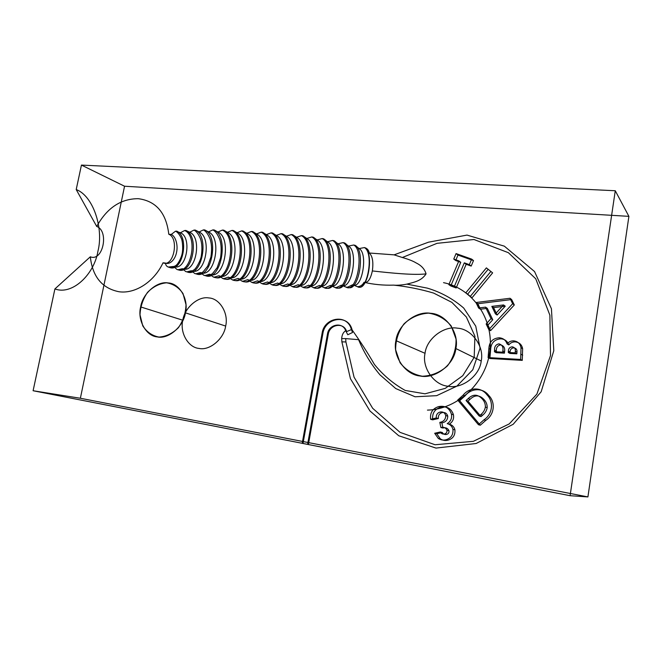 <?xml version="1.0" encoding="UTF-8"?>
<svg xmlns="http://www.w3.org/2000/svg" width="662" height="662" viewBox="0 0 662 662"><rect width="100%" height="100%" fill="white"/><g stroke="black" fill="none" stroke-linecap="round" stroke-linejoin="round"><path stroke-width="0.99" d="M487.935 325.083L490.583 330.661L514.3 304.959L511.643 299.538L477.832 303.742L480.422 309.22L487.315 308.351L492.76 319.754L487.935 325.083L486.156 323.975L488.813 329.585L512.661 303.717L509.997 298.272L476.003 302.517L478.609 308.02L485.544 307.143L491.005 318.612L486.156 323.975M497.137 315.029L493.579 307.59L505.255 306.175L497.137 315.029L495.408 313.854L491.833 306.374L503.567 304.95L495.408 313.854M516.948 352.217L516.815 353.814L509.939 353.434L510.054 352.085C510.145 349.462 511.453 348.038 513.952 347.831C516.261 348.286 517.254 349.743 516.948 352.217L515.309 351.249L515.177 352.854L508.267 352.482L508.375 351.125C508.474 348.477 509.781 347.053 512.297 346.838C514.614 347.293 515.624 348.766 515.309 351.249M496.318 351.15C496.103 347.608 497.534 345.514 500.613 344.869C503.914 345.779 505.222 348.104 504.543 351.853L504.436 353.136L496.186 352.68L496.318 351.15L494.564 350.181C494.357 346.631 495.797 344.521 498.891 343.868C502.21 344.778 503.525 347.12 502.839 350.893L502.731 352.176L494.44 351.729L494.564 350.181M453.453 414.776C451.327 408.528 447.09 406.013 440.727 407.221C434.677 409.091 432.005 413.295 432.7 419.84L438.335 418.525C438.12 415.463 439.394 413.493 442.158 412.608C445.005 412.136 446.867 413.311 447.76 416.133C447.678 419.931 445.716 422.174 441.885 422.886L442.928 428.024C445.774 427.28 447.793 428.19 448.985 430.755C449.167 432.725 448.331 433.958 446.461 434.454C444.649 434.744 443.25 434.082 442.266 432.46L436.754 433.726L440.288 438.798C442.605 440.371 445.121 440.851 447.843 440.23C452.965 438.749 455.332 435.29 454.926 429.845C454.115 426.791 452.212 424.896 449.225 424.16C452.7 422.017 454.107 418.889 453.453 414.776L451.459 414.205C449.332 407.924 445.071 405.392 438.683 406.609C432.6 408.487 429.903 412.724 430.606 419.303L436.266 417.979C436.051 414.9 437.334 412.914 440.114 412.021C442.969 411.549 444.847 412.732 445.741 415.57C445.658 419.385 443.681 421.653 439.833 422.364L440.884 427.528C443.747 426.783 445.774 427.693 446.966 430.275C447.148 432.253 446.304 433.502 444.425 433.999C442.605 434.297 441.198 433.627 440.213 431.996L434.677 433.262L438.227 438.368C440.544 439.957 443.077 440.437 445.816 439.808C450.963 438.318 453.338 434.835 452.94 429.365C452.121 426.287 450.21 424.383 447.214 423.647C450.706 421.487 452.121 418.343 451.459 414.205M438.335 418.525L436.266 417.979M485.767 420.37C494.216 414.95 495.904 402.529 488.73 395.437C482.788 387.386 471.021 388.139 465.096 395.818L459.651 400.717L480.298 425.227L485.767 420.37L483.947 419.824C492.429 414.362 494.142 401.875 486.926 394.742C480.96 386.641 469.126 387.402 463.168 395.131L457.699 400.063L478.444 424.714L483.947 419.824M456.176 287.97L466.172 264.279L471.187 266.083L473.504 260.588L457.972 255.069L455.679 260.505L460.752 262.334L450.789 285.951L456.176 287.97L454.256 286.671L464.31 262.839L469.341 264.643L471.675 259.123L456.068 253.579L453.76 259.057L458.865 260.886L448.836 284.643L454.256 286.671M364.042 282.31C362.627 284.966 360.533 286.423 357.77 286.687L357.447 286.704C367.311 292.72 374.353 252.818 364.398 247.571L364.712 247.646C367.269 248.407 368.784 250.195 369.231 253.008C372.524 256.012 373.567 261.995 372.35 270.94C370.463 279.447 367.7 283.237 364.042 282.31C373.517 284.511 383.397 285.454 393.683 285.123C407.254 286.555 420.577 289.211 433.668 293.092L451.873 302.368L466.371 317.007L474.927 336.238L474.191 357.29L462.779 375.677L445.261 388.362L425.012 393.816L405.21 390.448C393.269 383.728 383 375.048 374.402 364.414C367.824 352.97 360.045 340.988 351.075 328.476L352.01 329.362L351.803 328.782C347.227 313.97 324.984 317.892 322.874 333.549L302.997 443.449L308.393 444.508L328.261 334.269L327.491 333.971C328.824 324.157 342.684 321.591 345.713 330.735C342.701 321.583 328.807 324.148 327.491 333.971L307.59 444.392L327.491 333.971M302.997 443.449L33.1 390.737L54.913 288.922C71.901 295.509 94.103 274.912 97.951 251.13C103.884 228.1 93.011 195.695 76.204 189.555L81.443 165.086L124.555 186.229L80.375 398.259L587.914 496.914L628.9 216.35L124.555 186.229M357.447 286.704L352.664 284.718C361.907 290.312 368.428 253.414 359.11 248.581L364.398 247.571M76.204 189.555L96.718 226.454C106.963 207.959 120.807 198.699 138.259 198.683C156.066 201.016 166.245 212.874 168.785 234.24L171.226 234.456L175.538 231.17L180.436 232.751C192.7 237.757 185.931 271.859 173.684 266.447L168.322 267.059C166.625 266.472 165.674 265.139 165.459 263.062L163.026 262.806C154.155 281.813 135.288 294.044 119.052 291.752C102.097 288.384 92.523 276.733 90.322 256.798L54.913 288.922M184.64 230.517L185.881 230.442L189.729 232.238C202.771 237.658 195.489 274.498 182.464 268.689L178.037 269.707L176.862 269.401L173.684 266.447C185.914 271.908 192.716 237.724 180.436 232.743L184.64 230.517C198.658 236.351 190.913 275.549 176.862 269.401M336.503 287.482L335.022 287.515L330.404 285.396L325.464 287.631L324.032 287.639L319.514 285.43L314.582 287.548L313.209 287.523L308.79 285.206C321.533 292.132 329.858 246.247 317.106 239.95L322.171 238.56L323.503 238.783L327.483 241.729L332.605 240.463L333.979 240.728L337.934 243.782L343.115 242.623L344.538 242.929L348.469 246.082L353.707 245.006L355.171 245.345L359.11 248.581C368.428 253.405 361.899 290.328 352.664 284.718L347.699 287.126L346.16 287.184L341.46 285.148L336.503 287.482C348.303 294.242 356.363 249.036 344.538 242.929M293.357 286.555L292.05 286.464C306.829 294.168 316.237 242.83 301.483 235.639L302.774 235.788L306.796 238.477L311.785 236.955L313.093 237.145L317.098 239.95C329.858 246.239 321.517 292.149 308.79 285.206L303.875 287.192L302.542 287.126L298.248 284.701C311.529 291.793 320.102 244.94 306.796 238.477L306.796 238.477C320.102 244.948 311.545 291.768 298.248 284.701L293.357 286.555C308.087 294.234 317.47 242.987 302.774 235.788M292.05 286.464L287.862 283.948C301.574 291.123 310.279 243.823 296.559 237.261L301.483 235.639M189.729 232.238L193.999 230.095L195.224 230.053L199.063 231.965L203.4 229.896L204.616 229.888L208.447 231.899L212.858 229.904L214.066 229.921L217.906 232.023L222.366 230.086L223.582 230.128L227.43 232.304L231.948 230.426L233.173 230.484L237.029 232.734L241.605 230.897L242.838 230.964C258.809 237.972 249.367 287.647 233.396 279.943L232.172 279.778L228.448 277.13L223.839 278.594L222.631 278.412L218.981 275.731L214.405 277.13L213.214 276.931L209.647 274.209L205.112 275.533L203.929 275.318L200.445 272.545L195.944 273.778L194.769 273.538L191.384 270.717L186.916 271.842L185.749 271.577L182.455 268.689C195.505 274.44 202.754 237.699 189.721 232.238M287.862 283.948L283.013 285.711L281.714 285.587L277.643 283.022L272.818 284.701L271.544 284.561L267.556 281.954L262.781 283.584L261.507 283.435L257.592 280.82C271.991 288.028 280.779 241.175 266.364 234.621L271.089 232.858L272.363 232.95L276.335 235.391L281.118 233.645L282.401 233.752L286.398 236.251L291.255 234.555L292.538 234.679L296.559 237.261C310.279 243.839 301.591 291.106 287.871 283.948M242.838 230.964L246.719 233.281L251.337 231.477L252.586 231.551C268.482 238.659 258.974 288.955 243.07 281.209L241.829 281.052L238.039 278.421L233.396 279.943M492.76 319.754L491.005 318.612M492.636 272.86L488.142 269.31L467.637 294.16L472.039 297.768L492.636 272.86L486.38 267.878L465.767 292.885L470.194 296.51L490.89 271.453M508.78 344.902C507.448 341.162 504.825 339.134 500.894 338.82C494.481 339.349 491.063 342.899 490.633 349.478L489.872 358.506L522.268 360.368L522.624 348.651C521.78 344.612 519.322 342.353 515.259 341.882C512.636 341.815 510.476 342.825 508.78 344.902L507.1 343.901C505.768 340.136 503.12 338.1 499.181 337.786C492.727 338.323 489.292 341.898 488.862 348.51L488.084 357.596L520.663 359.449L521.011 347.666C520.167 343.603 517.701 341.327 513.621 340.856C510.981 340.798 508.805 341.807 507.1 343.901M481.051 416.597L467.976 401.172L470.086 399.277C474.944 394.635 479.644 394.784 484.17 399.724C486.247 401.966 487.249 404.623 487.191 407.693C486.611 410.754 485.081 413.262 482.606 415.206L481.051 416.597L479.197 416.034L466.065 400.518L468.191 398.607C473.073 393.931 477.798 394.08 482.35 399.054C484.427 401.304 485.436 403.977 485.378 407.072C484.791 410.15 483.252 412.666 480.769 414.627L479.197 416.034M471.187 266.083L469.341 264.643M168.785 234.24C179.468 238.32 173.601 267.647 163.026 262.806M217.906 232.023C232.329 238.088 224.029 280.978 209.639 274.209C224.021 281.002 232.337 238.08 217.906 232.023M237.029 232.734C251.701 239.04 243.07 284.221 228.44 277.13C243.07 284.221 251.701 239.032 237.037 232.734M393.683 285.123C396.935 285.554 403.415 284.85 406.84 284.13C415.148 282.004 421.62 280.68 426.063 273.878C424.698 269.136 421.413 265.495 416.216 262.98C413.22 261.118 408.603 259.297 402.364 257.51L394.105 254.853L428.529 242.176L467.024 235.093L504.353 246.165L534.548 271.552L551.429 308.749L553.796 350.719L541.144 391.796L513.207 424.259L476.119 443.507L435.968 448.083L398.772 435.77L369.95 410.961L350.43 378.681L341.882 341.849L341.666 338.596C341.964 334.765 343.313 332.15 345.713 330.735L346.714 331.546L352.01 329.362M395.926 340.632C392.326 355.808 405.012 374.733 420.138 375.999C434.893 379.309 454.256 364.605 455.87 348.551C459.469 332.754 445.741 313.945 430.689 313.308C415.943 310.619 397.614 325.199 395.926 340.632L425.037 353.318C421.735 367.377 433.751 384.986 447.926 386.219C461.753 389.347 479.776 375.834 481.208 360.997L455.87 348.551M477.832 303.742L476.003 302.517M500.894 338.82L499.181 337.786M447.843 440.23L445.816 439.808M175.538 231.17C177.623 232.18 179.518 234.513 181.231 238.179C182.704 241.051 183.109 249.706 182.166 253.438C181.595 257.311 178.061 264.287 175.753 265.57C172.947 267.34 170.473 267.837 168.322 267.059M324.032 287.639C336.859 294.797 345.456 247 332.605 240.463M252.586 231.551L256.492 233.918C271.048 240.414 262.284 286.828 247.753 279.645L243.07 281.209M516.815 353.814L515.177 352.854M442.158 412.608L440.114 412.021M484.17 399.724L482.35 399.054M466.172 264.279L464.31 262.839M587.914 496.914L570.081 495.697L615.271 190.747L628.9 216.35M214.066 229.921C229.731 236.557 220.752 282.773 205.112 275.533M222.366 230.086C238.229 236.855 229.069 284.37 213.214 276.931M233.173 230.484C249.144 237.377 239.801 286.207 223.839 278.594M277.635 283.022C291.652 290.229 300.424 242.855 286.398 236.251L286.406 236.251C300.432 242.871 291.669 290.213 277.643 283.022M140.642 306.911C137.224 320.027 145.963 336.081 157.308 336.908C168.272 339.498 183.482 326.598 185.434 312.828C188.877 299.249 179.452 283.295 168.14 282.939C157.151 280.812 142.62 293.605 140.642 306.911L182.803 320.218C179.659 332.49 188.174 347.591 199.022 348.427C209.515 350.91 223.922 338.944 225.659 326.076C228.829 313.399 219.701 298.38 208.886 297.95C198.368 295.864 184.574 307.747 182.803 320.218M522.682 355.221L521.077 354.269M487.191 407.693L485.378 407.072M193.999 230.095C196.357 231.261 198.526 234.183 200.495 238.85C202.018 243.401 202.299 249.044 201.331 255.772C200.867 260.067 195.927 269.202 193.858 269.906C191.161 271.883 188.455 272.438 185.749 271.577M203.4 229.896C205.865 231.137 208.108 234.207 210.127 239.106C211.691 243.864 211.964 249.797 210.938 256.906L207.661 266.19L203.176 271.792C200.387 273.861 197.59 274.449 194.769 273.538M314.582 287.548C328.129 294.921 337.032 245.594 323.503 238.783M615.271 190.747L81.443 165.086M480.422 309.22L478.609 308.02M487.315 308.351L485.544 307.143M467.976 401.172L466.065 400.518M406.84 284.13L427.263 288.119C440.751 292.099 452.899 298.744 463.714 308.053L475.755 326.151L480.082 348.179L472.809 369.752L456.871 386.153L436.639 395.669L415.074 396.778L395.777 388.577L379.955 374.833C371.001 364.191 363.885 352.474 358.597 339.68L345.688 338.596L345.92 341.956L341.882 341.849M303.875 287.192C318.091 294.747 327.285 244.187 313.093 237.145M241.605 230.897C257.584 237.898 248.151 287.465 232.172 279.778M261.507 283.435C277.146 291.214 286.696 240.091 271.089 232.858M262.425 232.221C278.189 239.404 268.648 290.179 252.867 282.417L251.61 282.269L247.753 279.645C262.284 286.845 271.048 240.405 256.492 233.918L261.167 232.139L262.425 232.221L266.364 234.621C280.779 241.191 272.008 288.011 257.592 280.82L252.867 282.417M570.081 495.697L302.186 443.333L322.104 333.259L302.186 443.333M472.039 297.768L470.194 296.51M490.633 349.478L488.862 348.51M440.288 438.798L438.227 438.368M448.985 430.755L446.966 430.275M465.096 395.818L463.168 395.131M473.504 260.588L471.675 259.123M335.022 287.515C346.929 294.35 355.08 248.788 343.115 242.623M283.013 285.711C298.132 293.44 307.615 241.944 292.538 234.679M238.039 278.421L238.03 278.421C252.644 285.579 261.358 239.685 246.719 233.281C261.366 239.685 252.652 285.587 238.039 278.421M510.054 352.085L508.375 351.125M447.76 416.133L445.741 415.57M470.086 399.277L468.191 398.607M345.713 330.735L347.782 334.749L352.507 332.523L351.075 328.476C346.491 313.647 324.214 317.57 322.104 333.259L322.874 333.549M345.688 338.596L341.666 338.596M176.589 231.079C189.92 236.4 182.555 273.274 169.306 267.34M281.714 285.587C296.874 293.349 306.382 241.812 291.255 234.555M271.544 284.561C286.977 292.339 296.518 240.91 281.118 233.645M337.934 243.782L337.934 243.782C349.164 249.475 341.584 291.793 330.404 285.396L330.404 285.396C341.567 291.81 349.172 249.475 337.934 243.782M440.727 407.221L438.683 406.609M185.881 230.442C200.023 236.284 192.17 275.963 178.037 269.707M493.579 307.59L491.833 306.374M522.268 360.368L520.663 359.449M481.208 360.997C484.501 346.4 471.584 328.89 457.483 328.187C443.656 325.596 426.527 339.002 425.037 353.318M96.718 226.454C109.354 231.03 102.908 261.945 90.322 256.798M200.445 272.545C214.521 279.058 222.573 237.823 208.456 231.899C222.556 237.832 214.538 279.025 200.437 272.545M218.981 275.731C233.537 282.707 242.035 238.494 227.438 232.304L227.438 232.304C242.035 238.494 233.537 282.699 218.973 275.731M231.948 230.426C247.919 237.319 238.593 286.009 222.631 278.412M267.556 281.954C281.797 289.162 290.585 242.002 276.335 235.391L276.335 235.391C290.585 241.986 281.789 289.178 267.547 281.954M345.92 341.956L354.054 377.158L372.673 408.297L400.063 432.369L435.075 444.756L473.38 441.314L509.268 423.887L536.882 394.13L550.494 355.585L549.882 315.195L535.74 278.776L508.383 252.694L473.984 239.503L437.019 243.335L402.364 257.51M488.142 269.31L486.38 267.878M500.613 344.869L498.891 343.868M509.939 353.434L508.267 352.482M454.926 429.845L452.94 429.365M441.885 422.886L439.833 422.364M457.972 255.069L456.068 253.579M372.35 270.94C391.73 273.116 414.147 275.342 426.063 273.878M346.16 287.184C357.083 293.63 364.688 250.724 353.707 245.006M204.616 229.888C219.925 236.359 211.236 280.729 195.944 273.778M369.231 253.008L394.105 254.853M513.952 347.831L512.297 346.838M522.624 348.651L521.011 347.666M449.225 424.16L447.214 423.647M442.266 432.46L440.213 431.996M488.73 395.437L486.926 394.742M455.679 260.505L453.76 259.057M195.224 230.053C210.036 236.284 201.703 278.462 186.916 271.842M325.464 287.631C338.191 294.739 346.714 247.224 333.979 240.728M302.542 287.126C316.817 294.722 326.052 244.013 311.785 236.955M348.469 246.082L348.477 246.082C358.779 251.353 351.696 291.181 341.451 285.148L341.451 285.148C351.704 291.172 358.779 251.37 348.477 246.082M514.3 304.959L512.661 303.717M459.651 400.717L457.699 400.063M308.393 444.508L307.59 444.392M262.781 283.584C278.404 291.338 287.945 240.207 272.363 232.95M327.483 241.729L327.483 241.729C339.54 247.753 331.521 292.149 319.514 285.43C331.538 292.124 339.54 247.753 327.483 241.729M328.261 334.269C329.585 324.463 343.429 321.906 346.449 331.041M351.803 328.782L351.1 328.484M496.186 352.68L494.44 351.729M436.754 433.726L434.677 433.262M432.7 419.84L430.606 419.303M346.714 331.546L345.754 330.752M191.384 270.717C205.005 276.898 212.725 237.691 199.063 231.965C212.701 237.716 205.038 276.84 191.376 270.717M272.818 284.701C288.235 292.455 297.768 241.034 282.401 233.752M225.659 326.076L185.434 312.828M490.583 330.661L488.813 329.585M504.436 353.136L502.731 352.176M489.872 358.506L488.084 357.596M460.752 262.334L458.865 260.886M212.858 229.904C215.398 231.195 217.699 234.381 219.751 239.454C221.34 244.369 221.596 250.542 220.52 257.973L217.153 267.671L212.568 273.505C209.713 275.657 206.834 276.261 203.929 275.318M223.582 230.128C239.462 236.897 230.268 284.594 214.405 277.13M511.643 299.538L509.997 298.272M467.637 294.16L465.767 292.885M515.259 341.882L513.621 340.856M480.298 425.227L478.444 424.714M450.789 285.951L448.836 284.643M171.226 234.456C175.546 236.111 178.202 245.064 176.58 252.23C175.314 259.504 169.72 265.048 165.459 263.062M505.255 306.175L503.567 304.95M504.543 351.853L502.839 350.893M442.928 428.024L440.884 427.528M446.461 434.454L444.425 433.999M482.606 415.206L480.769 414.627M33.1 390.737L80.375 398.259M357.77 286.687C367.625 292.67 374.626 252.892 364.712 247.646M347.699 287.126C358.49 293.498 366.012 251.014 355.171 245.345M313.209 287.523C326.829 294.938 335.8 245.395 322.171 238.56M251.337 231.477C267.249 238.577 257.75 288.789 241.829 281.052M261.167 232.139C276.939 239.321 267.415 290.014 251.61 282.269M427.453 410.117C457.781 409.339 486.305 382.669 489.921 350.595C493.819 318.538 472.42 288.5 443.54 282.649M186.014 304.71L183.018 293.58C178.839 287.474 173.336 283.89 166.51 282.815C159.484 283.502 153.154 286.679 147.527 292.364C142.884 299.141 140.377 306.63 140.005 314.831L142.76 325.845C146.741 332.018 152.136 335.766 158.938 337.074C166.046 336.602 172.509 333.499 178.351 327.764C183.159 320.813 185.716 313.126 186.014 304.71M456.052 339.076L451.252 326.018C445.245 318.811 437.665 314.516 428.513 313.134C419.245 313.796 411.077 317.363 404.019 323.85C398.35 331.637 395.562 340.301 395.644 349.842L400.063 362.726C405.773 370.025 413.187 374.526 422.323 376.239C431.74 375.867 440.131 372.4 447.495 365.838C453.412 357.828 456.259 348.907 456.052 339.076M351.075 328.476C346.516 313.631 324.19 317.57 322.104 333.259"/></g></svg>
